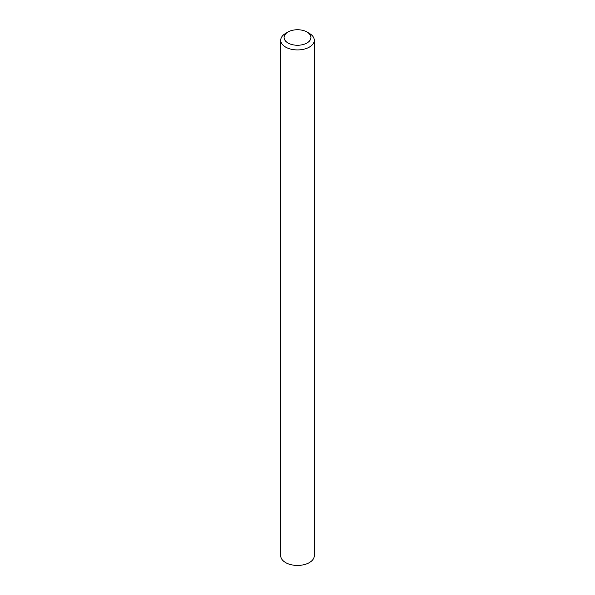 <?xml version="1.0" encoding="UTF-8"?>
<svg xmlns="http://www.w3.org/2000/svg" width="595" height="595" viewBox="0 0 595 595"><rect width="100%" height="100%" fill="white"/><g stroke="black" fill="none" stroke-linecap="round" stroke-linejoin="round"><path stroke-width="0.89" d="M285.63 33.394L288.002 32.018A13.425 7.75 0 0 0 288.002 42.981A13.425 7.75 0 0 0 306.998 42.981A13.425 7.75 0 0 0 306.998 32.018A13.425 7.75 0 0 0 288.002 32.018L285.63 33.394A16.786 9.691 180 0 0 280.714 40.244A16.786 9.691 180 0 0 291.074 49.192A16.786 9.691 180 0 0 309.37 47.094A16.786 9.691 180 0 0 314.286 40.244A16.786 9.691 180 0 0 309.37 33.394L306.998 32.018M280.714 40.244L280.714 555.745A16.786 9.691 0 0 0 291.074 564.7A16.786 9.691 0 0 0 309.37 562.595A16.786 9.691 0 0 0 314.286 555.745L314.286 40.244"/></g></svg>
